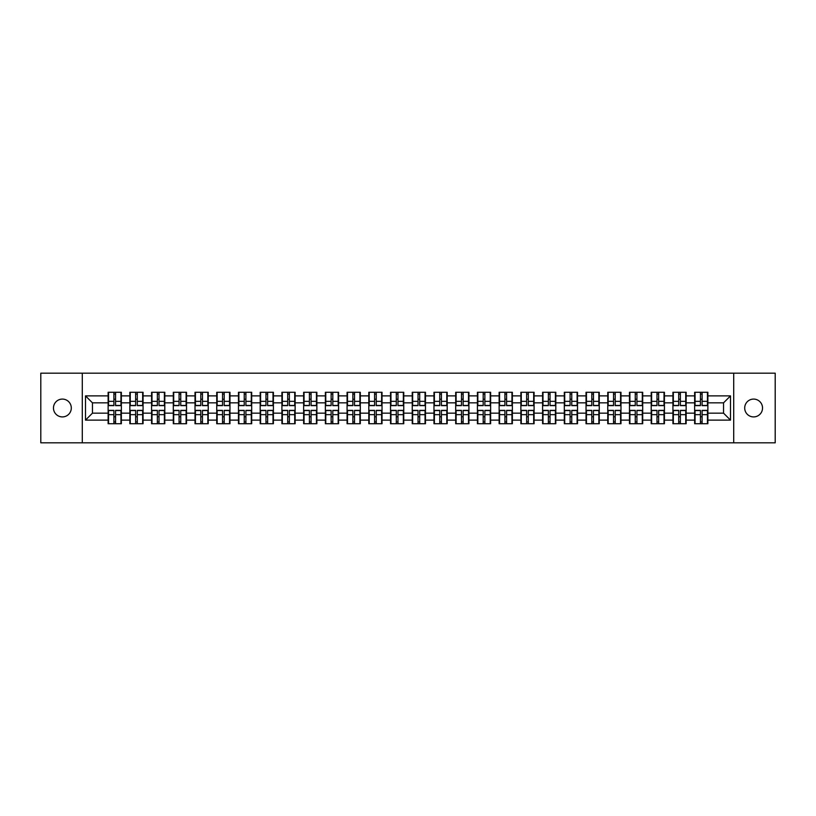 <?xml version="1.0" encoding="UTF-8"?>
<svg xmlns="http://www.w3.org/2000/svg" width="816" height="816" viewBox="0 0 816 816"><rect width="100%" height="100%" fill="white"/><g stroke="black" fill="none" stroke-linecap="round" stroke-linejoin="round"><path stroke-width="1.22" d="M753.617 416.915A8.915 8.915 0 0 1 744.702 408A8.915 8.915 0 0 1 753.617 399.085A8.915 8.915 0 0 1 762.532 408A8.915 8.915 0 0 1 753.617 416.915M62.383 416.915A8.915 8.915 0 0 1 53.468 408A8.915 8.915 0 0 1 62.383 399.085A8.915 8.915 0 0 1 71.298 408A8.915 8.915 0 0 1 62.383 416.915M733.706 442.813L775.2 442.813L775.2 373.187L733.706 373.187L733.706 442.813L82.294 442.813L82.294 373.187L40.8 373.187L40.8 442.813L82.294 442.813M733.706 373.187L82.294 373.187M723.537 413.151L723.537 402.849L707.87 402.849L707.87 413.151L723.537 413.151L730.504 420.118L730.504 395.882L707.87 395.882L707.87 392.261L694.64 392.261L694.64 402.849L686.154 402.849L686.154 413.151L694.64 413.151L694.64 402.849M730.504 420.118L707.87 420.118L707.87 423.739L694.64 423.739L694.64 420.118L686.154 420.118L686.154 423.739L672.925 423.739L672.925 420.118L664.428 420.118L664.428 423.739L651.199 423.739L651.199 420.118L642.702 420.118L642.702 423.739L629.473 423.739L629.473 420.118L620.986 420.118L620.986 423.739L607.757 423.739L607.757 420.118L599.26 420.118L599.26 423.739L586.031 423.739L586.031 420.118L577.534 420.118L577.534 423.739L564.305 423.739L564.305 420.118L555.808 420.118L555.808 423.739L542.589 423.739L542.589 420.118L534.092 420.118L534.092 423.739L520.863 423.739L520.863 420.118L512.366 420.118L512.366 423.739L499.137 423.739L499.137 420.118L490.64 420.118L490.64 423.739L477.411 423.739L477.411 420.118L468.925 420.118L468.925 423.739L455.695 423.739L455.695 420.118L447.199 420.118L447.199 423.739L433.969 423.739L433.969 420.118L425.473 420.118L425.473 423.739L412.243 423.739L412.243 420.118L403.757 420.118L403.757 423.739L390.527 423.739L390.527 420.118L382.031 420.118L382.031 423.739L368.801 423.739L368.801 420.118L360.305 420.118L360.305 423.739L347.075 423.739L347.075 420.118L338.589 420.118L338.589 423.739L325.36 423.739L325.36 420.118L316.863 420.118L316.863 423.739L303.634 423.739L303.634 420.118L295.137 420.118L295.137 423.739L281.908 423.739L281.908 420.118L273.411 420.118L273.411 423.739L260.192 423.739L260.192 420.118L251.695 420.118L251.695 423.739L238.466 423.739L238.466 420.118L229.969 420.118L229.969 423.739L216.74 423.739L216.74 420.118L208.243 420.118L208.243 423.739L195.014 423.739L195.014 420.118L186.527 420.118L186.527 423.739L173.298 423.739L173.298 420.118L164.801 420.118L164.801 423.739L151.572 423.739L151.572 420.118L143.075 420.118L143.075 423.739L129.846 423.739L129.846 420.118L121.36 420.118L121.36 423.739L108.13 423.739L108.13 420.118L85.496 420.118L85.496 395.882L108.13 395.882L108.13 402.849L92.463 402.849L92.463 413.151L108.13 413.151L108.13 402.849M694.64 395.882L686.154 395.882L686.154 392.261L672.925 392.261L672.925 395.882L664.428 395.882L664.428 392.261L651.199 392.261L651.199 395.882L642.702 395.882L642.702 392.261L629.473 392.261L629.473 395.882L620.986 395.882L620.986 392.261L607.757 392.261L607.757 395.882L599.26 395.882L599.26 392.261L586.031 392.261L586.031 395.882L577.534 395.882L577.534 392.261L564.305 392.261L564.305 395.882L555.808 395.882L555.808 392.261L542.589 392.261L542.589 395.882L534.092 395.882L534.092 392.261L520.863 392.261L520.863 395.882L512.366 395.882L512.366 392.261L499.137 392.261L499.137 395.882L490.64 395.882L490.64 392.261L477.411 392.261L477.411 395.882L468.925 395.882L468.925 392.261L455.695 392.261L455.695 395.882L447.199 395.882L447.199 392.261L433.969 392.261L433.969 395.882L425.473 395.882L425.473 392.261L412.243 392.261L412.243 395.882L403.757 395.882L403.757 392.261L390.527 392.261L390.527 395.882L382.031 395.882L382.031 392.261L368.801 392.261L368.801 395.882L360.305 395.882L360.305 392.261L347.075 392.261L347.075 395.882L338.589 395.882L338.589 392.261L325.36 392.261L325.36 395.882L316.863 395.882L316.863 392.261L303.634 392.261L303.634 395.882L295.137 395.882L295.137 392.261L281.908 392.261L281.908 395.882L273.411 395.882L273.411 392.261L260.192 392.261L260.192 395.882L251.695 395.882L251.695 392.261L238.466 392.261L238.466 395.882L229.969 395.882L229.969 392.261L216.74 392.261L216.74 395.882L208.243 395.882L208.243 392.261L195.014 392.261L195.014 395.882L186.527 395.882L186.527 392.261L173.298 392.261L173.298 395.882L164.801 395.882L164.801 392.261L151.572 392.261L151.572 395.882L143.075 395.882L143.075 392.261L129.846 392.261L129.846 395.882L121.36 395.882L121.36 392.261L108.13 392.261L108.13 395.882M694.64 413.151L694.64 420.118M686.154 413.151L686.154 420.118M686.154 395.882L686.154 402.849M664.428 413.151L672.925 413.151L672.925 402.849L664.428 402.849L664.428 420.118M672.925 413.151L672.925 420.118M672.925 395.882L672.925 402.849M664.428 395.882L664.428 402.849M642.702 413.151L651.199 413.151L651.199 402.849L642.702 402.849L642.702 420.118M651.199 413.151L651.199 420.118M651.199 395.882L651.199 402.849M642.702 395.882L642.702 402.849M620.986 413.151L629.473 413.151L629.473 402.849L620.986 402.849L620.986 420.118M629.473 413.151L629.473 420.118M629.473 395.882L629.473 402.849M620.986 395.882L620.986 402.849M599.26 413.151L607.757 413.151L607.757 402.849L599.26 402.849L599.26 420.118M607.757 413.151L607.757 420.118M607.757 395.882L607.757 402.849M599.26 395.882L599.26 402.849M577.534 413.151L586.031 413.151L586.031 402.849L577.534 402.849L577.534 420.118M586.031 413.151L586.031 420.118M586.031 395.882L586.031 402.849M577.534 395.882L577.534 402.849M555.808 413.151L564.305 413.151L564.305 402.849L555.808 402.849L555.808 420.118M564.305 413.151L564.305 420.118M564.305 395.882L564.305 402.849M555.808 395.882L555.808 402.849M534.092 413.151L542.589 413.151L542.589 402.849L534.092 402.849L534.092 420.118M542.589 413.151L542.589 420.118M542.589 395.882L542.589 402.849M534.092 395.882L534.092 402.849M512.366 413.151L520.863 413.151L520.863 402.849L512.366 402.849L512.366 420.118M520.863 413.151L520.863 420.118M520.863 395.882L520.863 402.849M512.366 395.882L512.366 402.849M490.64 413.151L499.137 413.151L499.137 402.849L490.64 402.849L490.64 420.118M499.137 413.151L499.137 420.118M499.137 395.882L499.137 402.849M490.64 395.882L490.64 402.849M468.925 413.151L477.411 413.151L477.411 402.849L468.925 402.849L468.925 420.118M477.411 413.151L477.411 420.118M477.411 395.882L477.411 402.849M468.925 395.882L468.925 402.849M447.199 413.151L455.695 413.151L455.695 402.849L447.199 402.849L447.199 420.118M455.695 413.151L455.695 420.118M455.695 395.882L455.695 402.849M447.199 395.882L447.199 402.849M425.473 413.151L433.969 413.151L433.969 402.849L425.473 402.849L425.473 420.118M433.969 413.151L433.969 420.118M433.969 395.882L433.969 402.849M425.473 395.882L425.473 402.849M403.757 413.151L412.243 413.151L412.243 402.849L403.757 402.849L403.757 420.118M412.243 413.151L412.243 420.118M412.243 395.882L412.243 402.849M403.757 395.882L403.757 402.849M382.031 413.151L390.527 413.151L390.527 402.849L382.031 402.849L382.031 420.118M390.527 413.151L390.527 420.118M390.527 395.882L390.527 402.849M382.031 395.882L382.031 402.849M360.305 413.151L368.801 413.151L368.801 402.849L360.305 402.849L360.305 420.118M368.801 413.151L368.801 420.118M368.801 395.882L368.801 402.849M360.305 395.882L360.305 402.849M338.589 413.151L347.075 413.151L347.075 402.849L338.589 402.849L338.589 420.118M347.075 413.151L347.075 420.118M347.075 395.882L347.075 402.849M338.589 395.882L338.589 402.849M316.863 413.151L325.36 413.151L325.36 402.849L316.863 402.849L316.863 420.118M325.36 413.151L325.36 420.118M325.36 395.882L325.36 402.849M316.863 395.882L316.863 402.849M295.137 413.151L303.634 413.151L303.634 402.849L295.137 402.849L295.137 420.118M303.634 413.151L303.634 420.118M303.634 395.882L303.634 402.849M295.137 395.882L295.137 402.849M273.411 413.151L281.908 413.151L281.908 402.849L273.411 402.849L273.411 420.118M281.908 413.151L281.908 420.118M281.908 395.882L281.908 402.849M273.411 395.882L273.411 402.849M251.695 413.151L260.192 413.151L260.192 402.849L251.695 402.849L251.695 420.118M260.192 413.151L260.192 420.118M260.192 395.882L260.192 402.849M251.695 395.882L251.695 402.849M229.969 413.151L238.466 413.151L238.466 402.849L229.969 402.849L229.969 420.118M238.466 413.151L238.466 420.118M238.466 395.882L238.466 402.849M229.969 395.882L229.969 402.849M208.243 413.151L216.74 413.151L216.74 402.849L208.243 402.849L208.243 420.118M216.74 413.151L216.74 420.118M216.74 395.882L216.74 402.849M208.243 395.882L208.243 402.849M186.527 413.151L195.014 413.151L195.014 402.849L186.527 402.849L186.527 420.118M195.014 413.151L195.014 420.118M195.014 395.882L195.014 402.849M186.527 395.882L186.527 402.849M164.801 413.151L173.298 413.151L173.298 402.849L164.801 402.849L164.801 420.118M173.298 413.151L173.298 420.118M173.298 395.882L173.298 402.849M164.801 395.882L164.801 402.849M143.075 413.151L151.572 413.151L151.572 402.849L143.075 402.849L143.075 420.118M151.572 413.151L151.572 420.118M151.572 395.882L151.572 402.849M143.075 395.882L143.075 402.849M121.36 413.151L129.846 413.151L129.846 402.849L121.36 402.849L121.36 420.118M129.846 413.151L129.846 420.118M129.846 395.882L129.846 402.849M121.36 395.882L121.36 402.849M108.13 413.151L108.13 420.118M92.463 413.151L85.496 420.118M85.496 395.882L92.463 402.849M707.87 413.151L707.87 420.118M707.87 395.882L707.87 402.849M730.504 395.882L723.537 402.849M120.941 392.261L120.941 405.634L115.576 405.634L115.576 392.261M113.903 392.261L113.903 405.634L108.548 405.634L108.548 392.261M113.903 394.077L115.576 394.077M115.576 399.228L113.903 399.228M108.548 423.739L108.548 410.366L113.903 410.366L113.903 423.739M115.576 423.739L115.576 410.366L120.941 410.366L120.941 423.739M115.576 421.923L113.903 421.923M113.903 416.772L115.576 416.772M142.657 392.261L142.657 405.634L137.302 405.634L137.302 392.261M135.629 392.261L135.629 405.634L130.264 405.634L130.264 392.261M135.629 394.077L137.302 394.077M137.302 399.228L135.629 399.228M164.383 392.261L164.383 405.634L159.018 405.634L159.018 392.261M157.355 392.261L157.355 405.634L151.99 405.634L151.99 392.261M157.355 394.077L159.018 394.077M159.018 399.228L157.355 399.228M186.109 392.261L186.109 405.634L180.744 405.634L180.744 392.261M179.071 392.261L179.071 405.634L173.716 405.634L173.716 392.261M179.071 394.077L180.744 394.077M180.744 399.228L179.071 399.228M207.825 392.261L207.825 405.634L202.47 405.634L202.47 392.261M200.797 392.261L200.797 405.634L195.432 405.634L195.432 392.261M200.797 394.077L202.47 394.077M202.47 399.228L200.797 399.228M229.551 392.261L229.551 405.634L224.196 405.634L224.196 392.261M222.523 392.261L222.523 405.634L217.158 405.634L217.158 392.261M222.523 394.077L224.196 394.077M224.196 399.228L222.523 399.228M130.264 423.739L130.264 410.366L135.629 410.366L135.629 423.739M137.302 423.739L137.302 410.366L142.657 410.366L142.657 423.739M137.302 421.923L135.629 421.923M135.629 416.772L137.302 416.772M151.99 423.739L151.99 410.366L157.355 410.366L157.355 423.739M159.018 423.739L159.018 410.366L164.383 410.366L164.383 423.739M159.018 421.923L157.355 421.923M157.355 416.772L159.018 416.772M173.716 423.739L173.716 410.366L179.071 410.366L179.071 423.739M180.744 423.739L180.744 410.366L186.109 410.366L186.109 423.739M180.744 421.923L179.071 421.923M179.071 416.772L180.744 416.772M195.432 423.739L195.432 410.366L200.797 410.366L200.797 423.739M202.47 423.739L202.47 410.366L207.825 410.366L207.825 423.739M202.47 421.923L200.797 421.923M200.797 416.772L202.47 416.772M217.158 423.739L217.158 410.366L222.523 410.366L222.523 423.739M224.196 423.739L224.196 410.366L229.551 410.366L229.551 423.739M224.196 421.923L222.523 421.923M222.523 416.772L224.196 416.772M251.277 392.261L251.277 405.634L245.912 405.634L245.912 392.261M244.239 392.261L244.239 405.634L238.884 405.634L238.884 392.261M244.239 394.077L245.912 394.077M245.912 399.228L244.239 399.228M238.884 423.739L238.884 410.366L244.239 410.366L244.239 423.739M245.912 423.739L245.912 410.366L251.277 410.366L251.277 423.739M245.912 421.923L244.239 421.923M244.239 416.772L245.912 416.772M273.003 392.261L273.003 405.634L267.638 405.634L267.638 392.261M265.965 392.261L265.965 405.634L260.6 405.634L260.6 392.261M265.965 394.077L267.638 394.077M267.638 399.228L265.965 399.228M260.6 423.739L260.6 410.366L265.965 410.366L265.965 423.739M267.638 423.739L267.638 410.366L273.003 410.366L273.003 423.739M267.638 421.923L265.965 421.923M265.965 416.772L267.638 416.772M294.719 392.261L294.719 405.634L289.364 405.634L289.364 392.261M287.691 392.261L287.691 405.634L282.326 405.634L282.326 392.261M287.691 394.077L289.364 394.077M289.364 399.228L287.691 399.228M282.326 423.739L282.326 410.366L287.691 410.366L287.691 423.739M289.364 423.739L289.364 410.366L294.719 410.366L294.719 423.739M289.364 421.923L287.691 421.923M287.691 416.772L289.364 416.772M316.445 392.261L316.445 405.634L311.08 405.634L311.08 392.261M309.407 392.261L309.407 405.634L304.052 405.634L304.052 392.261M309.407 394.077L311.08 394.077M311.08 399.228L309.407 399.228M304.052 423.739L304.052 410.366L309.407 410.366L309.407 423.739M311.08 423.739L311.08 410.366L316.445 410.366L316.445 423.739M311.08 421.923L309.407 421.923M309.407 416.772L311.08 416.772M338.171 392.261L338.171 405.634L332.806 405.634L332.806 392.261M331.133 392.261L331.133 405.634L325.778 405.634L325.778 392.261M331.133 394.077L332.806 394.077M332.806 399.228L331.133 399.228M325.778 423.739L325.778 410.366L331.133 410.366L331.133 423.739M332.806 423.739L332.806 410.366L338.171 410.366L338.171 423.739M332.806 421.923L331.133 421.923M331.133 416.772L332.806 416.772M359.887 392.261L359.887 405.634L354.532 405.634L354.532 392.261M352.859 392.261L352.859 405.634L347.494 405.634L347.494 392.261M352.859 394.077L354.532 394.077M354.532 399.228L352.859 399.228M347.494 423.739L347.494 410.366L352.859 410.366L352.859 423.739M354.532 423.739L354.532 410.366L359.887 410.366L359.887 423.739M354.532 421.923L352.859 421.923M352.859 416.772L354.532 416.772M381.613 392.261L381.613 405.634L376.247 405.634L376.247 392.261M374.585 392.261L374.585 405.634L369.22 405.634L369.22 392.261M374.585 394.077L376.247 394.077M376.247 399.228L374.585 399.228M369.22 423.739L369.22 410.366L374.585 410.366L374.585 423.739M376.247 423.739L376.247 410.366L381.613 410.366L381.613 423.739M376.247 421.923L374.585 421.923M374.585 416.772L376.247 416.772M403.339 392.261L403.339 405.634L397.973 405.634L397.973 392.261M396.301 392.261L396.301 405.634L390.946 405.634L390.946 392.261M396.301 394.077L397.973 394.077M397.973 399.228L396.301 399.228M390.946 423.739L390.946 410.366L396.301 410.366L396.301 423.739M397.973 423.739L397.973 410.366L403.339 410.366L403.339 423.739M397.973 421.923L396.301 421.923M396.301 416.772L397.973 416.772M425.054 392.261L425.054 405.634L419.699 405.634L419.699 392.261M418.027 392.261L418.027 405.634L412.661 405.634L412.661 392.261M418.027 394.077L419.699 394.077M419.699 399.228L418.027 399.228M412.661 423.739L412.661 410.366L418.027 410.366L418.027 423.739M419.699 423.739L419.699 410.366L425.054 410.366L425.054 423.739M419.699 421.923L418.027 421.923M418.027 416.772L419.699 416.772M446.78 392.261L446.78 405.634L441.415 405.634L441.415 392.261M439.753 392.261L439.753 405.634L434.387 405.634L434.387 392.261M439.753 394.077L441.415 394.077M441.415 399.228L439.753 399.228M434.387 423.739L434.387 410.366L439.753 410.366L439.753 423.739M441.415 423.739L441.415 410.366L446.78 410.366L446.78 423.739M441.415 421.923L439.753 421.923M439.753 416.772L441.415 416.772M468.506 392.261L468.506 405.634L463.141 405.634L463.141 392.261M461.468 392.261L461.468 405.634L456.113 405.634L456.113 392.261M461.468 394.077L463.141 394.077M463.141 399.228L461.468 399.228M456.113 423.739L456.113 410.366L461.468 410.366L461.468 423.739M463.141 423.739L463.141 410.366L468.506 410.366L468.506 423.739M463.141 421.923L461.468 421.923M461.468 416.772L463.141 416.772M490.222 392.261L490.222 405.634L484.867 405.634L484.867 392.261M483.194 392.261L483.194 405.634L477.829 405.634L477.829 392.261M483.194 394.077L484.867 394.077M484.867 399.228L483.194 399.228M477.829 423.739L477.829 410.366L483.194 410.366L483.194 423.739M484.867 423.739L484.867 410.366L490.222 410.366L490.222 423.739M484.867 421.923L483.194 421.923M483.194 416.772L484.867 416.772M511.948 392.261L511.948 405.634L506.593 405.634L506.593 392.261M504.92 392.261L504.92 405.634L499.555 405.634L499.555 392.261M504.92 394.077L506.593 394.077M506.593 399.228L504.92 399.228M499.555 423.739L499.555 410.366L504.92 410.366L504.92 423.739M506.593 423.739L506.593 410.366L511.948 410.366L511.948 423.739M506.593 421.923L504.92 421.923M504.92 416.772L506.593 416.772M533.674 392.261L533.674 405.634L528.309 405.634L528.309 392.261M526.636 392.261L526.636 405.634L521.281 405.634L521.281 392.261M526.636 394.077L528.309 394.077M528.309 399.228L526.636 399.228M521.281 423.739L521.281 410.366L526.636 410.366L526.636 423.739M528.309 423.739L528.309 410.366L533.674 410.366L533.674 423.739M528.309 421.923L526.636 421.923M526.636 416.772L528.309 416.772M555.4 392.261L555.4 405.634L550.035 405.634L550.035 392.261M548.362 392.261L548.362 405.634L542.997 405.634L542.997 392.261M548.362 394.077L550.035 394.077M550.035 399.228L548.362 399.228M542.997 423.739L542.997 410.366L548.362 410.366L548.362 423.739M550.035 423.739L550.035 410.366L555.4 410.366L555.4 423.739M550.035 421.923L548.362 421.923M548.362 416.772L550.035 416.772M577.116 392.261L577.116 405.634L571.761 405.634L571.761 392.261M570.088 392.261L570.088 405.634L564.723 405.634L564.723 392.261M570.088 394.077L571.761 394.077M571.761 399.228L570.088 399.228M564.723 423.739L564.723 410.366L570.088 410.366L570.088 423.739M571.761 423.739L571.761 410.366L577.116 410.366L577.116 423.739M571.761 421.923L570.088 421.923M570.088 416.772L571.761 416.772M598.842 392.261L598.842 405.634L593.477 405.634L593.477 392.261M591.804 392.261L591.804 405.634L586.449 405.634L586.449 392.261M591.804 394.077L593.477 394.077M593.477 399.228L591.804 399.228M586.449 423.739L586.449 410.366L591.804 410.366L591.804 423.739M593.477 423.739L593.477 410.366L598.842 410.366L598.842 423.739M593.477 421.923L591.804 421.923M591.804 416.772L593.477 416.772M620.568 392.261L620.568 405.634L615.203 405.634L615.203 392.261M613.53 392.261L613.53 405.634L608.175 405.634L608.175 392.261M613.53 394.077L615.203 394.077M615.203 399.228L613.53 399.228M608.175 423.739L608.175 410.366L613.53 410.366L613.53 423.739M615.203 423.739L615.203 410.366L620.568 410.366L620.568 423.739M615.203 421.923L613.53 421.923M613.53 416.772L615.203 416.772M642.284 392.261L642.284 405.634L636.929 405.634L636.929 392.261M635.256 392.261L635.256 405.634L629.891 405.634L629.891 392.261M635.256 394.077L636.929 394.077M636.929 399.228L635.256 399.228M629.891 423.739L629.891 410.366L635.256 410.366L635.256 423.739M636.929 423.739L636.929 410.366L642.284 410.366L642.284 423.739M636.929 421.923L635.256 421.923M635.256 416.772L636.929 416.772M664.01 392.261L664.01 405.634L658.645 405.634L658.645 392.261M656.982 392.261L656.982 405.634L651.617 405.634L651.617 392.261M656.982 394.077L658.645 394.077M658.645 399.228L656.982 399.228M651.617 423.739L651.617 410.366L656.982 410.366L656.982 423.739M658.645 423.739L658.645 410.366L664.01 410.366L664.01 423.739M658.645 421.923L656.982 421.923M656.982 416.772L658.645 416.772M685.736 392.261L685.736 405.634L680.371 405.634L680.371 392.261M678.698 392.261L678.698 405.634L673.343 405.634L673.343 392.261M678.698 394.077L680.371 394.077M680.371 399.228L678.698 399.228M673.343 423.739L673.343 410.366L678.698 410.366L678.698 423.739M680.371 423.739L680.371 410.366L685.736 410.366L685.736 423.739M680.371 421.923L678.698 421.923M678.698 416.772L680.371 416.772M707.452 392.261L707.452 405.634L702.097 405.634L702.097 392.261M700.424 392.261L700.424 405.634L695.059 405.634L695.059 392.261M700.424 394.077L702.097 394.077M702.097 399.228L700.424 399.228M695.059 423.739L695.059 410.366L700.424 410.366L700.424 423.739M702.097 423.739L702.097 410.366L707.452 410.366L707.452 423.739M702.097 421.923L700.424 421.923M700.424 416.772L702.097 416.772M113.903 401.339L108.548 401.339M113.903 405.45L108.548 405.45M120.941 401.339L115.576 401.339M120.941 405.45L115.576 405.45M115.576 414.661L120.941 414.661M115.576 410.55L120.941 410.55M108.548 414.661L113.903 414.661M108.548 410.55L113.903 410.55M135.629 401.339L130.264 401.339M135.629 405.45L130.264 405.45M142.657 401.339L137.302 401.339M142.657 405.45L137.302 405.45M157.355 401.339L151.99 401.339M157.355 405.45L151.99 405.45M164.383 401.339L159.018 401.339M164.383 405.45L159.018 405.45M179.071 401.339L173.716 401.339M179.071 405.45L173.716 405.45M186.109 401.339L180.744 401.339M186.109 405.45L180.744 405.45M200.797 401.339L195.432 401.339M200.797 405.45L195.432 405.45M207.825 401.339L202.47 401.339M207.825 405.45L202.47 405.45M222.523 401.339L217.158 401.339M222.523 405.45L217.158 405.45M229.551 401.339L224.196 401.339M229.551 405.45L224.196 405.45M137.302 414.661L142.657 414.661M137.302 410.55L142.657 410.55M130.264 414.661L135.629 414.661M130.264 410.55L135.629 410.55M159.018 414.661L164.383 414.661M159.018 410.55L164.383 410.55M151.99 414.661L157.355 414.661M151.99 410.55L157.355 410.55M180.744 414.661L186.109 414.661M180.744 410.55L186.109 410.55M173.716 414.661L179.071 414.661M173.716 410.55L179.071 410.55M202.47 414.661L207.825 414.661M202.47 410.55L207.825 410.55M195.432 414.661L200.797 414.661M195.432 410.55L200.797 410.55M224.196 414.661L229.551 414.661M224.196 410.55L229.551 410.55M217.158 414.661L222.523 414.661M217.158 410.55L222.523 410.55M244.239 401.339L238.884 401.339M244.239 405.45L238.884 405.45M251.277 401.339L245.912 401.339M251.277 405.45L245.912 405.45M245.912 414.661L251.277 414.661M245.912 410.55L251.277 410.55M238.884 414.661L244.239 414.661M238.884 410.55L244.239 410.55M265.965 401.339L260.6 401.339M265.965 405.45L260.6 405.45M273.003 401.339L267.638 401.339M273.003 405.45L267.638 405.45M267.638 414.661L273.003 414.661M267.638 410.55L273.003 410.55M260.6 414.661L265.965 414.661M260.6 410.55L265.965 410.55M287.691 401.339L282.326 401.339M287.691 405.45L282.326 405.45M294.719 401.339L289.364 401.339M294.719 405.45L289.364 405.45M289.364 414.661L294.719 414.661M289.364 410.55L294.719 410.55M282.326 414.661L287.691 414.661M282.326 410.55L287.691 410.55M309.407 401.339L304.052 401.339M309.407 405.45L304.052 405.45M316.445 401.339L311.08 401.339M316.445 405.45L311.08 405.45M311.08 414.661L316.445 414.661M311.08 410.55L316.445 410.55M304.052 414.661L309.407 414.661M304.052 410.55L309.407 410.55M331.133 401.339L325.778 401.339M331.133 405.45L325.778 405.45M338.171 401.339L332.806 401.339M338.171 405.45L332.806 405.45M332.806 414.661L338.171 414.661M332.806 410.55L338.171 410.55M325.778 414.661L331.133 414.661M325.778 410.55L331.133 410.55M352.859 401.339L347.494 401.339M352.859 405.45L347.494 405.45M359.887 401.339L354.532 401.339M359.887 405.45L354.532 405.45M354.532 414.661L359.887 414.661M354.532 410.55L359.887 410.55M347.494 414.661L352.859 414.661M347.494 410.55L352.859 410.55M374.585 401.339L369.22 401.339M374.585 405.45L369.22 405.45M381.613 401.339L376.247 401.339M381.613 405.45L376.247 405.45M376.247 414.661L381.613 414.661M376.247 410.55L381.613 410.55M369.22 414.661L374.585 414.661M369.22 410.55L374.585 410.55M396.301 401.339L390.946 401.339M396.301 405.45L390.946 405.45M403.339 401.339L397.973 401.339M403.339 405.45L397.973 405.45M397.973 414.661L403.339 414.661M397.973 410.55L403.339 410.55M390.946 414.661L396.301 414.661M390.946 410.55L396.301 410.55M418.027 401.339L412.661 401.339M418.027 405.45L412.661 405.45M425.054 401.339L419.699 401.339M425.054 405.45L419.699 405.45M419.699 414.661L425.054 414.661M419.699 410.55L425.054 410.55M412.661 414.661L418.027 414.661M412.661 410.55L418.027 410.55M439.753 401.339L434.387 401.339M439.753 405.45L434.387 405.45M446.78 401.339L441.415 401.339M446.78 405.45L441.415 405.45M441.415 414.661L446.78 414.661M441.415 410.55L446.78 410.55M434.387 414.661L439.753 414.661M434.387 410.55L439.753 410.55M461.468 401.339L456.113 401.339M461.468 405.45L456.113 405.45M468.506 401.339L463.141 401.339M468.506 405.45L463.141 405.45M463.141 414.661L468.506 414.661M463.141 410.55L468.506 410.55M456.113 414.661L461.468 414.661M456.113 410.55L461.468 410.55M483.194 401.339L477.829 401.339M483.194 405.45L477.829 405.45M490.222 401.339L484.867 401.339M490.222 405.45L484.867 405.45M484.867 414.661L490.222 414.661M484.867 410.55L490.222 410.55M477.829 414.661L483.194 414.661M477.829 410.55L483.194 410.55M504.92 401.339L499.555 401.339M504.92 405.45L499.555 405.45M511.948 401.339L506.593 401.339M511.948 405.45L506.593 405.45M506.593 414.661L511.948 414.661M506.593 410.55L511.948 410.55M499.555 414.661L504.92 414.661M499.555 410.55L504.92 410.55M526.636 401.339L521.281 401.339M526.636 405.45L521.281 405.45M533.674 401.339L528.309 401.339M533.674 405.45L528.309 405.45M528.309 414.661L533.674 414.661M528.309 410.55L533.674 410.55M521.281 414.661L526.636 414.661M521.281 410.55L526.636 410.55M548.362 401.339L542.997 401.339M548.362 405.45L542.997 405.45M555.4 401.339L550.035 401.339M555.4 405.45L550.035 405.45M550.035 414.661L555.4 414.661M550.035 410.55L555.4 410.55M542.997 414.661L548.362 414.661M542.997 410.55L548.362 410.55M570.088 401.339L564.723 401.339M570.088 405.45L564.723 405.45M577.116 401.339L571.761 401.339M577.116 405.45L571.761 405.45M571.761 414.661L577.116 414.661M571.761 410.55L577.116 410.55M564.723 414.661L570.088 414.661M564.723 410.55L570.088 410.55M591.804 401.339L586.449 401.339M591.804 405.45L586.449 405.45M598.842 401.339L593.477 401.339M598.842 405.45L593.477 405.45M593.477 414.661L598.842 414.661M593.477 410.55L598.842 410.55M586.449 414.661L591.804 414.661M586.449 410.55L591.804 410.55M613.53 401.339L608.175 401.339M613.53 405.45L608.175 405.45M620.568 401.339L615.203 401.339M620.568 405.45L615.203 405.45M615.203 414.661L620.568 414.661M615.203 410.55L620.568 410.55M608.175 414.661L613.53 414.661M608.175 410.55L613.53 410.55M635.256 401.339L629.891 401.339M635.256 405.45L629.891 405.45M642.284 401.339L636.929 401.339M642.284 405.45L636.929 405.45M636.929 414.661L642.284 414.661M636.929 410.55L642.284 410.55M629.891 414.661L635.256 414.661M629.891 410.55L635.256 410.55M656.982 401.339L651.617 401.339M656.982 405.45L651.617 405.45M664.01 401.339L658.645 401.339M664.01 405.45L658.645 405.45M658.645 414.661L664.01 414.661M658.645 410.55L664.01 410.55M651.617 414.661L656.982 414.661M651.617 410.55L656.982 410.55M678.698 401.339L673.343 401.339M678.698 405.45L673.343 405.45M685.736 401.339L680.371 401.339M685.736 405.45L680.371 405.45M680.371 414.661L685.736 414.661M680.371 410.55L685.736 410.55M673.343 414.661L678.698 414.661M673.343 410.55L678.698 410.55M700.424 401.339L695.059 401.339M700.424 405.45L695.059 405.45M707.452 401.339L702.097 401.339M707.452 405.45L702.097 405.45M702.097 414.661L707.452 414.661M702.097 410.55L707.452 410.55M695.059 414.661L700.424 414.661M695.059 410.55L700.424 410.55"/></g></svg>
